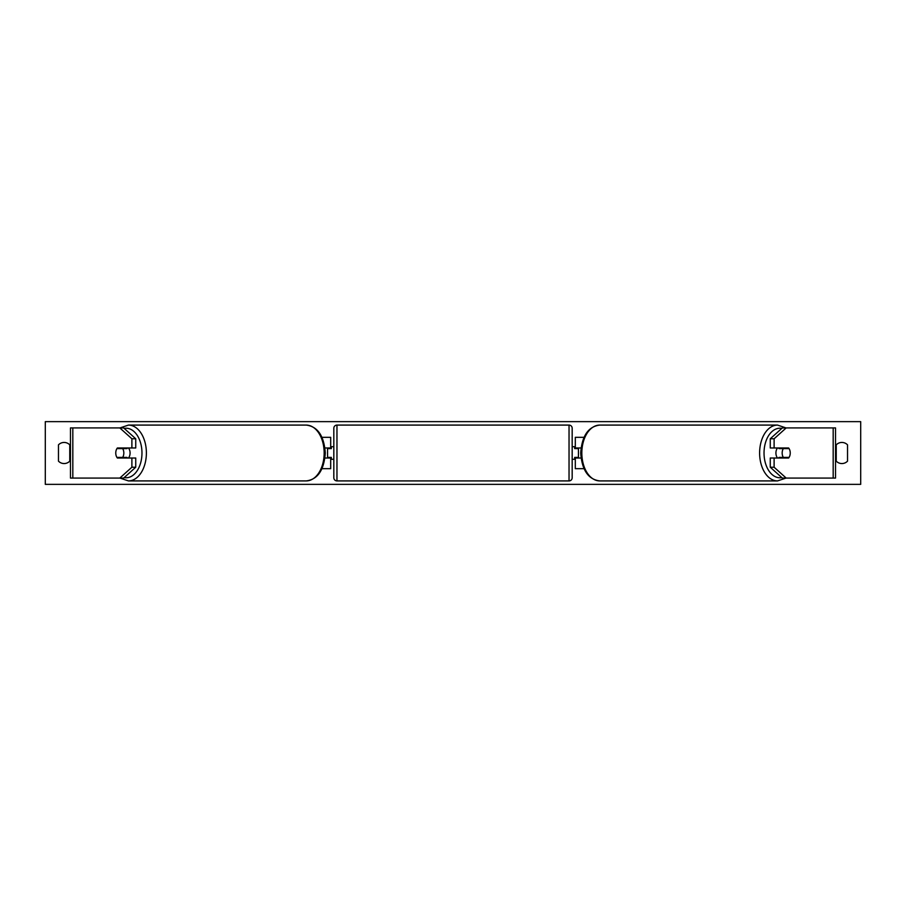 <?xml version="1.0" encoding="UTF-8"?>
<svg xmlns="http://www.w3.org/2000/svg" width="906" height="906" viewBox="0 0 906 906"><rect width="100%" height="100%" fill="white"/><g stroke="black" fill="none" stroke-linecap="round" stroke-linejoin="round"><path stroke-width="1.36" d="M322.049 468.685L330.69 468.685L330.69 458.017L324.982 458.017M330.69 448.606L330.69 437.315L322.049 437.315M327.553 447.983L327.553 448.606L331.313 448.606L331.313 446.726L333.827 446.726M327.553 448.606L327.553 458.017M330.69 458.017L330.69 457.394M324.982 447.983L330.69 447.983M120.758 457.394A6.274 4.032 -90 0 0 121.223 458.017M135.741 438.776L131.891 438.776L119.796 427.915L123.646 427.915L135.741 438.776L135.741 447.983L117.384 447.983A6.274 4.032 -90 0 0 115.764 453A6.274 4.032 -90 0 0 117.384 458.017L131.891 458.017L131.891 467.224L135.741 467.224L135.741 458.017L131.891 458.017M121.223 447.983A6.274 4.032 -90 0 0 120.758 448.606M135.741 467.224L123.646 478.085L70.475 478.085L70.475 427.915L119.796 427.915M131.891 447.983L131.891 438.776M119.796 478.085L131.891 467.224M784.777 447.983A6.274 4.032 -90 0 1 785.242 448.606M770.259 438.776L770.259 447.983L788.616 447.983A6.274 4.032 -90 0 1 790.236 453A6.274 4.032 -90 0 1 788.616 458.017L774.109 458.017L774.109 467.224L770.259 467.224L782.354 478.085L835.525 478.085L835.525 427.915L782.354 427.915L770.259 438.776L774.109 438.776L786.204 427.915M770.259 467.224L770.259 458.017L774.109 458.017M785.242 457.394A6.274 4.032 -90 0 1 784.777 458.017M774.109 447.983L774.109 438.776M786.204 478.085L774.109 467.224M583.951 468.685L575.31 468.685L575.31 458.017L581.018 458.017M575.31 448.606L575.31 437.315L583.951 437.315M578.447 447.983L578.447 458.017M575.31 458.017L575.31 457.394M581.018 447.983L575.31 447.983M336.964 425.084L336.964 480.916A3.137 3.137 0 0 1 333.827 477.779L333.827 428.221A3.137 3.137 0 0 1 336.964 425.084L569.036 425.084A3.137 3.137 0 0 1 572.173 428.221L572.173 477.779A3.137 3.137 0 0 1 569.036 480.916L569.036 425.084M336.964 480.916L569.036 480.916M333.827 459.274L331.313 459.274L331.313 457.394L327.553 457.394M572.173 459.274L574.687 459.274L574.687 457.394L578.447 457.394M578.447 448.606L574.687 448.606L574.687 446.726L572.173 446.726M128.459 447.983A6.274 4.032 90 0 1 130.079 453A6.274 4.032 90 0 1 128.459 458.017M122.672 457.394L116.919 457.394A6.274 4.032 90 0 1 115.764 453A6.274 4.032 90 0 1 116.919 448.606L122.672 448.606A6.274 4.032 90 0 1 123.828 453A6.274 4.032 90 0 1 122.672 457.394L126.999 457.394A6.274 4.032 90 0 1 126.546 458.017M121.698 458.017A6.274 4.032 90 0 1 121.245 457.394M121.245 448.606A6.274 4.032 90 0 1 121.698 447.983M126.546 447.983A6.274 4.032 90 0 1 126.999 448.606L122.672 448.606M45.3 484.359L45.3 421.641L860.7 421.641L860.7 484.359L45.3 484.359M58.471 444.846L58.471 461.154A7.837 7.837 0 0 0 69.762 461.154L69.762 444.846A7.837 7.837 0 0 0 58.471 444.846M836.238 461.154L836.238 444.846A7.837 7.837 0 0 1 847.529 444.846L847.529 461.154A7.837 7.837 0 0 1 836.238 461.154M777.541 447.983A6.274 4.032 90 0 0 775.921 453A6.274 4.032 90 0 0 777.541 458.017M790.236 453A6.274 4.032 90 0 0 789.081 448.606L783.328 448.606A6.274 4.032 90 0 0 782.172 453A6.274 4.032 90 0 0 783.328 457.394L789.081 457.394A6.274 4.032 90 0 0 790.236 453M783.328 448.606L779.001 448.606A6.274 4.032 90 0 1 779.454 447.983M784.755 448.606A6.274 4.032 90 0 0 784.302 447.983M783.328 457.394L779.001 457.394A6.274 4.032 90 0 0 779.454 458.017M784.302 458.017A6.274 4.032 90 0 0 784.755 457.394M72.82 478.085L72.82 427.915M833.18 478.085L833.18 427.915M124.179 477.609A24.779 15.923 -90 0 0 141.97 453A24.779 15.923 -90 0 0 124.179 428.391M146.387 453A27.916 17.939 90 0 1 128.448 480.916L306.228 480.916A27.916 17.939 -90 0 0 324.167 453A27.916 17.939 -90 0 0 306.228 425.084L128.448 425.084A27.916 17.939 90 0 1 146.387 453M781.821 477.609A24.779 15.923 -90 0 1 764.03 453A24.779 15.923 -90 0 1 781.821 428.391M777.552 425.084L777.552 425.084A27.916 17.939 90 0 0 759.613 453A27.916 17.939 90 0 0 777.552 480.916L599.772 480.916A27.916 17.939 -90 0 1 581.833 453A27.916 17.939 -90 0 1 599.772 425.084L777.552 425.084L785.989 427.915M120.011 478.085L128.448 480.916M306.228 480.916L306.228 480.916C317.689 479.467 324.042 470.169 325.288 453C324.042 435.831 317.689 426.533 306.228 425.084M120.011 427.915L128.448 425.084M599.772 480.916L599.772 480.916C588.311 479.467 581.958 470.169 580.712 453C581.958 435.831 588.311 426.533 599.772 425.084M785.989 478.085L777.552 480.916"/></g></svg>
